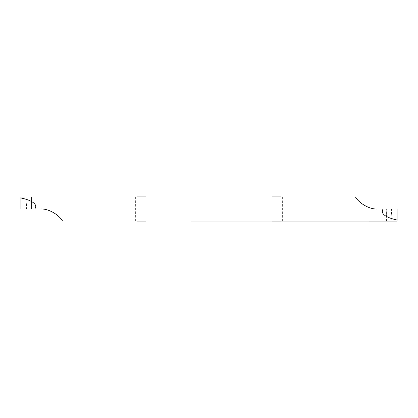 <?xml version="1.0" encoding="UTF-8"?>
<svg xmlns="http://www.w3.org/2000/svg" width="418" height="418" viewBox="0 0 418 418"><rect width="100%" height="100%" fill="white"/><g stroke="black" fill="none" stroke-linecap="round" stroke-linejoin="round"><path stroke-width="0.31" stroke-dasharray="2.09 1.57" d="M20.9 209L26.041 209L20.9 209L20.9 197.014M31.648 209L31.648 196.951L31.648 209L26.506 209L40.138 209C49.465 208.514 59.063 215.249 62.548 221.049M26.041 209L26.506 209L26.041 209L26.277 196.909L31.46 196.909M31.648 203.895L26.506 203.895L26.277 203.441M31.538 196.951L31.648 200.64M21.093 196.909L26.277 196.909M20.9 203.895L26.041 203.895M145.851 209L145.971 221.091L272.029 221.091L272.029 196.909L145.971 196.909L145.851 209M386.462 221.049L386.352 209L377.862 209C368.535 209.486 358.937 202.751 355.452 196.951M397.1 220.986L397.1 209L386.352 209L386.352 214.105L391.494 214.105L391.723 214.559L391.723 221.091L386.54 221.091M386.352 214.105L386.352 217.36M396.907 221.091L391.723 221.091M397.1 214.105L391.959 214.105L391.723 214.559M26.506 203.895L26.506 209M135.38 196.951L135.38 221.049M282.62 221.049L282.62 196.951M391.959 209L391.959 214.105M391.494 214.105L391.494 209M146.128 218.99L146.128 199.005M271.872 199.01L271.872 218.995"/><path stroke-width="0.63" d="M20.9 209L31.648 209L20.9 209L20.9 197.014L31.648 196.951L31.648 201.575C29.067 200.149 25.488 198.942 20.9 197.96M31.648 201.575L31.648 196.951L355.452 196.951C358.163 202.03 368.389 209.648 377.862 209L383.06 209C380.396 213.619 385.077 217.297 397.1 220.04L396.907 221.091L62.548 221.049C59.837 215.97 49.611 208.352 40.138 209L34.94 209L35.77 206.586C35.749 204.783 34.375 203.111 31.648 201.575L31.648 209L31.648 201.575M31.648 209L34.94 209M145.971 221.091L136.77 221.091M145.971 196.909L136.77 196.909M272.029 221.091L281.23 221.091M272.029 196.909L281.23 196.909M397.1 220.04L397.1 209L383.06 209"/></g></svg>

